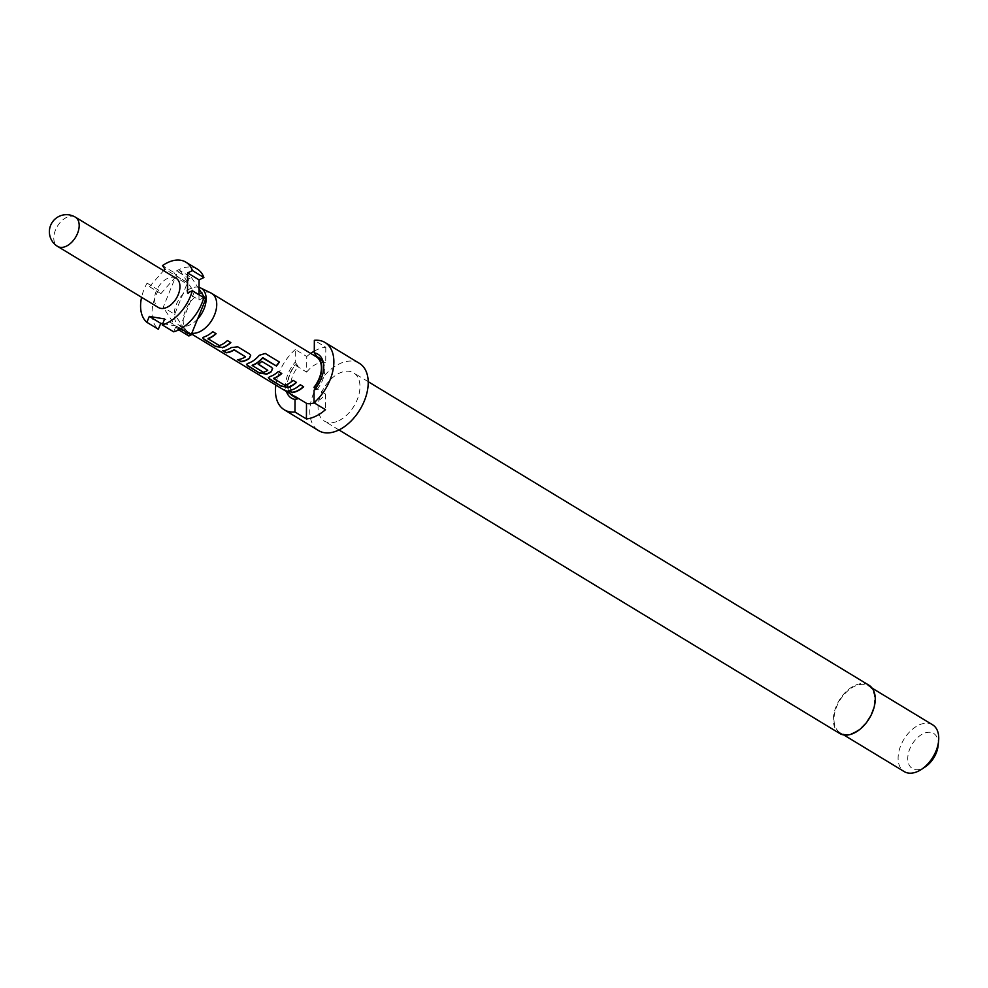 <?xml version="1.0" encoding="UTF-8"?>
<svg xmlns="http://www.w3.org/2000/svg" width="988" height="988" viewBox="0 0 988 988"><rect width="100%" height="100%" fill="white"/><g stroke="black" fill="none" stroke-linecap="round" stroke-linejoin="round"><path stroke-width="0.74" stroke-dasharray="4.94 3.71" d="M289.027 392.174L284.655 390.025M283.482 389.667L284.593 389.988M868.921 685.203A28.22 17.549 -58.8 0 0 854.422 685.647A28.22 17.549 -58.8 0 0 834.909 709.915A28.22 17.549 -58.8 0 0 839.677 733.466M338.884 420.666A28.22 17.549 -58.8 0 0 358.397 396.398A28.22 17.549 -58.8 0 0 353.642 372.846A28.22 17.549 -58.8 0 0 339.131 373.291A28.22 17.549 -58.8 0 0 319.618 397.571A28.22 17.549 -58.8 0 0 324.385 421.11A28.22 17.549 -58.8 0 0 338.884 420.666M359.397 363.349A39.335 24.465 -58.8 0 0 339.18 363.954A39.335 24.465 -58.8 0 0 311.986 397.794A39.335 24.465 -58.8 0 0 318.618 430.62M314.295 351.123A39.335 24.465 121.2 0 1 316.284 350.073A39.335 24.465 121.2 0 1 325.805 347.245L314.345 340.304M292.954 395.459A22.576 14.042 121.2 0 1 295.214 365.19L306.663 372.13L306.749 356.507L295.301 349.567L295.227 362.139A25.651 15.956 -58.8 0 0 285.606 385.419A25.651 15.956 -58.8 0 0 286.483 391.532M295.227 362.139L298.191 366.474A23.082 14.363 -58.8 0 0 290.484 386.296A23.082 14.363 -58.8 0 0 295.671 397.707M298.191 366.474L295.214 364.671A23.082 14.363 -58.8 0 0 287.508 384.493A23.082 14.363 -58.8 0 0 290.386 393.903M932.61 724.809A27.355 17.018 -58.8 0 0 918.544 725.229A27.355 17.018 -58.8 0 0 899.623 748.768A27.355 17.018 -58.8 0 0 904.242 771.603M854.175 732.306A27.355 17.018 -58.8 0 0 873.096 708.767A27.355 17.018 -58.8 0 0 868.477 685.931A27.355 17.018 -58.8 0 0 854.422 686.364A27.355 17.018 -58.8 0 0 835.502 709.903A27.355 17.018 -58.8 0 0 840.121 732.726A27.355 17.018 -58.8 0 0 854.175 732.306M938.131 745.582A20.526 12.77 -58.8 0 0 923.088 733.751A20.526 12.77 -58.8 0 0 907.762 758.389A20.526 12.77 -58.8 0 0 922.916 768.207A20.526 12.77 -58.8 0 0 925.213 766.898M177.717 271.663A34.197 21.279 -58.8 0 1 178.853 271.083A34.197 21.279 -58.8 0 1 179.989 270.564L191.437 277.505A34.197 21.279 -58.8 0 0 190.301 278.023A34.197 21.279 -58.8 0 0 189.165 278.604L177.717 271.663L176.086 275.664L187.535 282.605L189.165 278.604M197.316 269.094A35.914 22.341 -58.8 0 0 178.853 269.65A35.914 22.341 -58.8 0 0 173.987 272.527L162.526 265.587M176.111 278.233A17.105 10.633 -58.8 0 0 167.33 278.505A17.105 10.633 -58.8 0 0 155.499 293.214A17.105 10.633 -58.8 0 0 158.389 307.49M199.033 287.36A21.551 13.4 -58.8 0 0 197.736 287.113A21.551 13.4 -58.8 0 0 190.252 288.657A21.551 13.4 -58.8 0 0 182.743 294.399A21.551 13.4 -58.8 0 0 178.359 324.756A21.551 13.4 -58.8 0 0 182.57 326.373A21.551 13.4 -58.8 0 0 190.054 324.83A21.551 13.4 -58.8 0 0 197.563 319.087M210.987 293.016A22.576 14.042 -58.8 0 0 200.07 293.745A22.576 14.042 -58.8 0 0 184.645 312.591A22.576 14.042 -58.8 0 0 187.621 331.573A22.576 14.042 -58.8 0 0 188.276 332.005A22.576 14.042 -58.8 0 0 191.808 333.228M314.098 387.123L325.558 394.064A22.576 14.042 121.2 0 1 316.012 402.054A22.576 14.042 121.2 0 1 314.172 402.832M306.663 372.13A22.576 14.042 121.2 0 1 316.209 364.14A22.576 14.042 121.2 0 1 325.719 362.868L314.27 355.927A22.576 14.042 121.2 0 1 316.358 356.853M147.076 283.124L158.525 290.064L160.921 293.609L149.472 286.668L147.076 283.124A35.914 22.341 -58.8 0 0 141.593 297.302M158.525 290.064A35.914 22.341 -58.8 0 0 158.327 329.251M149.472 286.668L163.588 270.65M198.996 294.72L198.971 299.982L187.522 293.041M198.971 299.982L203.8 297.635M160.921 293.609L175.531 277.023L163.205 307.33L174.654 314.27L186.979 283.964L175.531 277.023M162.711 323.681L175.271 325.781L163.205 307.33M176.086 275.664L173.987 272.527M186.979 283.964L187.535 282.605M187.819 283.025L164.922 269.131M188.869 335.982L187.275 333.549L175.827 326.608L177.408 329.041A34.197 21.279 -58.8 0 0 179.693 327.942L180.915 328.683M178.754 329.856L177.408 329.041M187.275 333.549L187.559 332.857L164.663 318.976M175.271 325.781L186.732 332.721L174.654 314.27M187.559 332.857L186.732 332.721M173.666 331.82L175.827 326.608M179.989 270.564L194.191 292.275L179.693 327.942M191.437 277.505L199.02 289.101M194.191 292.275L203.689 298.018M325.558 394.064L325.472 409.687M325.805 347.245L325.719 362.868M314.27 355.408L316.753 356.495M314.085 390.174L317.074 389.445L315.493 388.482M295.301 349.567A39.335 24.465 -58.8 0 0 275.825 385.073M306.749 356.507A39.335 24.465 121.2 0 1 310.677 353.408M317.074 389.445A23.082 14.363 -58.8 0 0 323.903 363.831A23.082 14.363 -58.8 0 0 323.249 362.263M319.606 358.212A23.082 14.363 -58.8 0 0 317.247 357.211M288.36 390.544L288.459 390.235A22.23 13.832 -58.8 0 0 300.204 384.505L300.29 384.727M303.575 386.543L300.204 384.505M285.038 385.406L285.063 385.098A22.23 13.832 -58.8 0 0 293.028 380.145L293.115 380.38M284.606 385.048L273.676 378.75M281.691 373.279L278.418 371.463M278.32 371.241A22.23 13.832 -58.8 0 1 269.885 376.354L269.835 376.65M269.885 376.354L268.44 377.49M296.388 382.195L293.028 380.145M279.209 361.904L265.241 353.457M265.068 353.334L259.325 355.285M259.189 355.112A22.23 13.832 -58.8 0 1 248 363.09L247.963 363.386M248 363.09L246.555 364.226M272.54 368.45L271.453 367.24M271.367 367.017L261.808 361.398M261.721 361.176A22.23 13.832 -58.8 0 1 258.152 363.942L258.189 364.202M267.711 370.031A22.23 13.832 -58.8 0 1 263.549 372.056L263.524 372.365M263.08 372.007L252.162 365.708M250.656 355.186L249.569 353.976M249.482 353.753L237.787 346.837M237.7 346.615L231.278 347.578M231.241 347.319A22.23 13.832 -58.8 0 1 222.806 350.444L222.72 350.752M245.456 356.545A22.23 13.832 -58.8 0 1 237.515 359.348L237.416 359.669M219.385 345.602L219.422 345.306A22.23 13.832 -58.8 0 0 227.376 340.354L227.462 340.576M218.953 345.257L208.036 338.958M216.039 333.487L212.766 331.672M212.679 331.449A22.23 13.832 -58.8 0 1 204.232 336.55L204.195 336.859M204.232 336.55L202.799 337.698M230.747 342.391L227.376 340.354M75.347 217.15A17.105 10.633 -58.8 0 0 66.554 217.422A17.105 10.633 -58.8 0 0 53.784 237.947A17.105 10.633 -58.8 0 0 57.613 246.407M368.215 381.689L353.642 372.846M872.145 688.154L868.477 685.931M178.359 324.756L187.621 331.573M191.511 333.969L188.276 332.005M843.777 734.949L840.121 732.726M338.958 429.941L324.385 421.11M323.903 363.831L322.73 360.459"/><path stroke-width="1.48" d="M284.593 389.988L284.655 390.025C288.471 392.261 289.694 392.656 288.335 391.211M288.212 391.532L284.482 390.322C288.323 392.557 289.57 392.965 288.212 391.532L289.089 392.409M283.482 389.667L284.482 390.322M338.958 429.941L839.677 733.466A28.22 17.549 -58.8 0 0 854.175 733.022A28.22 17.549 -58.8 0 0 873.688 708.742A28.22 17.549 -58.8 0 0 868.921 685.203L368.215 381.689M275.825 385.073A39.335 24.465 -58.8 0 0 284.272 409.785L318.618 430.62A39.335 24.465 -58.8 0 0 338.835 430.002A39.335 24.465 -58.8 0 0 366.042 396.163A39.335 24.465 -58.8 0 0 359.397 363.349L325.052 342.515A39.335 24.465 -58.8 0 0 314.345 340.304L314.283 352.877L317.247 357.211M314.283 352.877A25.651 15.956 -58.8 0 1 322.73 360.459A25.651 15.956 -58.8 0 1 314.085 390.174L314.023 402.746A39.335 24.465 -58.8 0 0 325.052 342.515M314.023 402.746L325.472 409.687A39.335 24.465 121.2 0 1 315.938 416.121A39.335 24.465 121.2 0 1 306.416 418.949L294.967 412.008L295.042 399.436L298.03 398.707A23.082 14.363 -58.8 0 1 295.671 397.707L292.695 395.892A23.082 14.363 -58.8 0 0 295.054 396.904L295.054 396.386A22.576 14.042 121.2 0 1 292.954 395.459L191.511 333.969M286.483 391.532A25.651 15.956 -58.8 0 0 295.042 399.436M843.777 734.949L904.242 771.603A27.355 17.018 -58.8 0 0 918.309 771.171A27.355 17.018 -58.8 0 0 921.372 769.43A27.355 17.018 -58.8 0 0 938.6 741A27.355 17.018 -58.8 0 0 932.61 724.809L872.145 688.154M921.372 769.43L925.213 766.898A20.526 12.77 -58.8 0 0 938.131 745.582L938.6 741M203.899 277.529L199.07 279.876L187.621 272.935L192.45 270.589L203.899 277.529A35.914 22.341 -58.8 0 0 197.316 269.094L185.868 262.153A35.914 22.341 -58.8 0 0 167.404 262.709A35.914 22.341 -58.8 0 0 162.526 265.587L164.922 269.131L163.588 270.65M192.45 270.589A35.914 22.341 -58.8 0 0 185.868 262.153M57.613 246.407L158.389 307.49A17.105 10.633 -58.8 0 0 167.17 307.219A17.105 10.633 -58.8 0 0 179.001 292.51A17.105 10.633 -58.8 0 0 176.111 278.233L75.347 217.15A17.105 17.105 0 0 0 49.4 230.982A17.105 17.105 0 0 0 57.613 246.407A17.105 10.633 -58.8 0 0 66.406 246.136A17.105 10.633 -58.8 0 0 79.188 225.61A17.105 10.633 -58.8 0 0 75.347 217.15M191.808 333.228A22.576 14.042 -58.8 0 0 199.872 331.647A22.576 14.042 -58.8 0 0 215.483 312.233A22.576 14.042 -58.8 0 0 211.679 293.399A22.576 14.042 -58.8 0 0 210.987 293.016L200.663 287.965A21.551 13.4 -58.8 0 0 199.033 287.36M314.172 402.832A22.576 14.042 121.2 0 1 306.502 403.326L295.054 396.386M291.732 392.582A22.576 14.042 -58.8 0 0 297.672 390.927A22.576 14.042 -58.8 0 0 303.662 386.765L300.29 384.727A22.576 14.042 -58.8 0 1 294.301 388.889A22.576 14.042 -58.8 0 1 288.36 390.544L291.818 392.273A22.23 13.832 -58.8 0 0 303.464 386.641M287.903 387.605A22.576 14.042 -58.8 0 0 290.484 386.58A22.576 14.042 -58.8 0 0 296.486 382.418L293.115 380.38A22.576 14.042 -58.8 0 1 287.113 384.53A22.576 14.042 -58.8 0 1 285.038 385.406L273.701 378.528A22.576 14.042 -58.8 0 0 275.788 377.663A22.576 14.042 -58.8 0 0 281.778 373.501L278.418 371.463A22.576 14.042 -58.8 0 1 272.416 375.625A22.576 14.042 -58.8 0 1 269.835 376.65L268.378 377.638L269.625 379.182L281.407 386.333L287.953 387.296A22.23 13.832 -58.8 0 0 296.277 382.294M266.031 374.341A22.576 14.042 -58.8 0 0 268.6 373.316A22.576 14.042 -58.8 0 0 271.231 371.797L272.577 368.549L271.453 367.24L261.808 361.398A22.576 14.042 -58.8 0 1 258.189 364.202L267.736 370.302A22.576 14.042 -58.8 0 1 265.599 371.488A22.576 14.042 -58.8 0 1 263.524 372.365L252.187 365.486A22.576 14.042 -58.8 0 0 254.274 364.621A22.576 14.042 -58.8 0 0 262.635 358.051L276.393 366.017A22.576 14.042 -58.8 0 0 279.382 362.028L265.241 353.457L259.325 355.285A22.576 14.042 -58.8 0 1 250.532 362.361A22.576 14.042 -58.8 0 1 247.963 363.386L246.494 364.374L247.741 365.918L259.523 373.069L266.068 374.032A22.23 13.832 -58.8 0 0 271.194 371.537L271.231 371.797M240.788 361.707A22.576 14.042 -58.8 0 0 246.716 360.052A22.576 14.042 -58.8 0 0 249.347 358.533L250.693 355.285L249.569 353.976L237.787 346.837L231.278 347.578A22.576 14.042 -58.8 0 1 228.648 349.097A22.576 14.042 -58.8 0 1 222.72 350.752L226.079 352.79A22.576 14.042 -58.8 0 0 232.019 351.135A22.576 14.042 -58.8 0 0 234.156 349.95L245.493 356.816A22.576 14.042 -58.8 0 1 243.357 358.002A22.576 14.042 -58.8 0 1 237.416 359.669L240.874 361.398A22.23 13.832 -58.8 0 0 249.309 358.274L249.347 358.533M222.263 347.813A22.576 14.042 -58.8 0 0 224.832 346.788A22.576 14.042 -58.8 0 0 230.834 342.626L227.462 340.576A22.576 14.042 -58.8 0 1 221.473 344.738A22.576 14.042 -58.8 0 1 219.385 345.602L208.048 338.736A22.576 14.042 -58.8 0 0 210.135 337.871A22.576 14.042 -58.8 0 0 216.137 333.709L212.766 331.672A22.576 14.042 -58.8 0 1 206.776 335.834A22.576 14.042 -58.8 0 1 204.195 336.859L202.738 337.847L203.973 339.39L215.755 346.541L222.3 347.504A22.23 13.832 -58.8 0 0 230.636 342.503M273.676 378.75L273.738 378.231A22.23 13.832 -58.8 0 0 281.58 373.378M252.162 365.708L252.224 365.19A22.23 13.832 -58.8 0 0 262.512 357.866L262.635 358.051M211.679 293.399L316.358 356.853A22.576 14.042 121.2 0 1 314.098 387.123L314.098 387.642A23.082 14.363 -58.8 0 0 316.629 356.409A23.082 14.363 -58.8 0 0 314.27 355.408L314.27 355.581M258.387 364.078L267.736 370.302M208.036 338.958L208.085 338.439A22.23 13.832 -58.8 0 0 215.927 333.586M223.251 350.715L226.178 352.481A22.23 13.832 -58.8 0 0 234.119 349.678L245.493 356.816M199.02 289.101L205.652 299.216L197.563 319.087A21.551 13.4 -58.8 0 0 200.663 287.965M141.593 297.302A35.914 22.341 -58.8 0 0 146.879 322.31L158.327 329.251L160.76 323.348L149.312 316.407L146.879 322.31M187.621 272.935L187.522 293.041L192.339 290.694A35.914 22.341 -58.8 0 1 162.217 324.879L164.663 318.976L149.312 316.407M162.217 324.879L173.666 331.82A35.914 22.341 -58.8 0 0 203.8 297.635L192.339 290.694M199.07 279.876L198.996 294.72M162.711 323.681L160.76 323.348M180.915 328.683L191.141 334.883A34.197 21.279 -58.8 0 1 188.869 335.982L178.754 329.856M197.563 319.087L191.141 334.883M203.689 298.018L205.652 299.216M306.502 403.326L306.416 418.949M295.054 396.904L298.03 398.707M315.493 388.482L314.098 387.642M290.386 393.903A23.082 14.363 -58.8 0 0 292.695 395.892M284.272 409.785A39.335 24.465 -58.8 0 0 294.967 412.008M310.677 353.408A39.335 24.465 121.2 0 1 314.295 351.123M323.249 362.263A23.082 14.363 -58.8 0 0 319.606 358.212L316.629 356.409M288.904 390.507L291.818 392.273M268.44 377.49L269.625 379.182M269.712 378.873L281.407 386.333M281.494 386.012L287.953 387.296M246.555 364.226L247.741 365.918M247.827 365.609L259.523 373.069M259.622 372.748L266.068 374.032M271.194 371.537L272.54 368.45M262.944 357.755L276.393 366.017M276.269 365.832A22.23 13.832 -58.8 0 0 279.196 361.917M237.96 359.62L240.874 361.398M249.309 358.274L250.656 355.186M202.799 337.698L203.973 339.39M204.071 339.082L215.755 346.541M215.853 346.22L222.3 347.504"/></g></svg>

